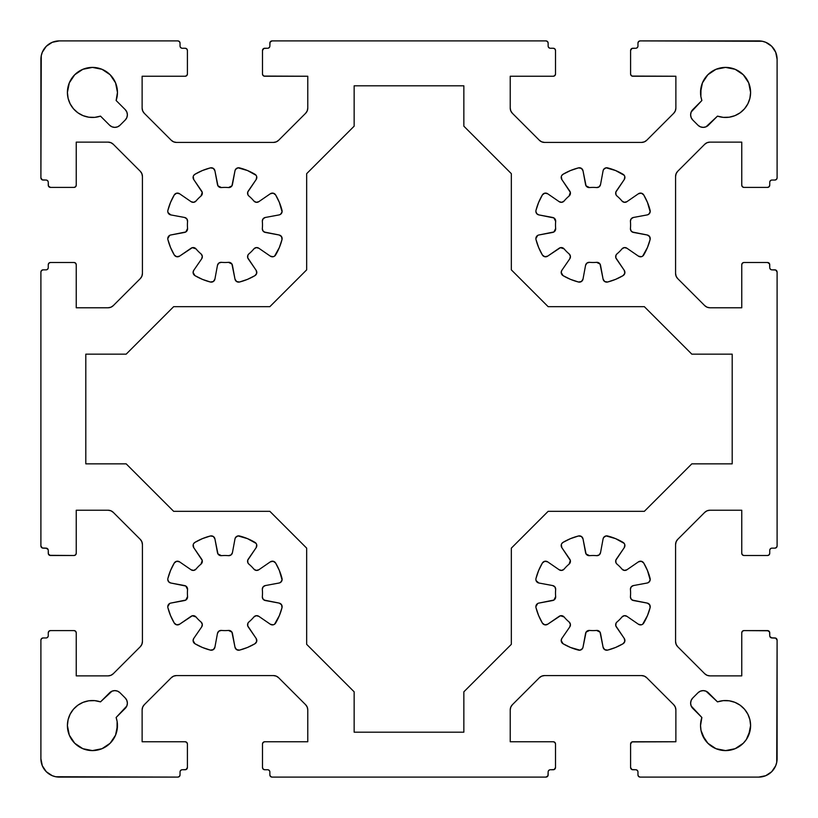 <?xml version="1.0" encoding="UTF-8"?>
<svg xmlns="http://www.w3.org/2000/svg" width="818" height="818" viewBox="0 0 818 818"><rect width="100%" height="100%" fill="white"/><g stroke="black" fill="none" stroke-linecap="round" stroke-linejoin="round"><path stroke-width="1.23" d="M616.312 626.895A3.681 3.681 0 0 1 616.997 621.966L616.015 623.234L615.831 625.893L624.257 638.449A3.681 3.681 0 0 1 623.101 643.705A58.896 58.896 0 0 1 607.621 650.116A3.681 3.681 0 0 1 603.091 647.222L600.044 632.161L596.567 630.433A3.681 3.681 0 0 1 600.535 633.429L603.091 647.222L604.727 649.645L607.621 650.116L615.586 647.467L623.101 643.705L624.819 641.332L624.257 638.449L616.312 626.895M633.429 600.535A3.681 3.681 0 0 1 630.433 596.567A3.681 3.681 0 0 0 630.412 596.915L631.261 599.267L633.429 600.535L647.222 603.091L632.232 600.085M630.433 589.533A3.681 3.681 0 0 1 633.429 585.565L631.261 586.833L630.412 589.185A3.681 3.681 0 0 0 630.433 589.533A37.546 37.546 0 0 1 630.433 596.567A37.546 37.546 0 0 0 630.433 589.533M616.997 564.134A3.681 3.681 0 0 1 616.312 559.205L624.257 547.651L615.831 560.207L616.015 562.866L616.997 564.134A37.546 37.546 0 0 1 621.966 569.103L624.298 570.402L626.895 569.788A3.681 3.681 0 0 1 621.966 569.103A37.546 37.546 0 0 0 616.997 564.134L616.015 562.866L615.831 560.207M561.199 545.565L561.322 544.624L561.843 547.651L569.788 559.205A3.681 3.681 0 0 1 569.103 564.134A37.546 37.546 0 0 0 564.134 569.103A3.681 3.681 0 0 1 559.205 569.788L561.802 570.402L564.134 569.103A37.546 37.546 0 0 1 569.103 564.134L570.34 560.453L561.843 547.651A3.681 3.681 0 0 1 562.999 542.395A58.896 58.896 0 0 1 578.479 535.984A3.681 3.681 0 0 1 583.009 538.878L586.056 553.939L589.533 555.667A3.681 3.681 0 0 1 585.565 552.671L583.009 538.878L581.373 536.455L578.479 535.984L570.514 538.633L562.999 542.395L570.514 538.633M536.72 581.741L536.087 580.647L538.878 583.009L552.671 585.565L538.878 583.009A3.681 3.681 0 0 1 535.984 578.479A58.896 58.896 0 0 1 542.395 562.999A3.681 3.681 0 0 1 547.651 561.843L559.205 569.788L547.651 561.843L544.768 561.281L542.395 562.999L538.633 570.514L535.984 578.479A3.681 3.681 0 0 0 535.872 579.389A3.681 3.681 0 0 1 535.984 578.479M538.633 615.586L535.984 607.621L538.633 615.586L542.395 623.101L544.768 624.819L547.651 624.257L559.205 616.312A3.681 3.681 0 0 1 564.134 616.997A37.546 37.546 0 0 0 569.103 621.966A3.681 3.681 0 0 1 569.788 626.895L570.402 624.298L569.103 621.966A37.546 37.546 0 0 1 564.134 616.997L560.453 615.76L547.651 624.257A3.681 3.681 0 0 1 542.395 623.101A58.896 58.896 0 0 1 535.984 607.621A3.681 3.681 0 0 1 538.878 603.091L553.939 600.044L555.667 596.567A37.546 37.546 0 0 1 555.667 589.533L554.941 586.966L552.671 585.565A3.681 3.681 0 0 1 555.667 589.533A37.546 37.546 0 0 0 555.504 593.05A37.546 37.546 0 0 1 555.667 589.533M561.199 640.535A3.681 3.681 0 0 1 561.843 638.449L569.788 626.895L561.843 638.449L561.199 640.535A3.681 3.681 0 0 0 562.999 643.705L561.199 640.535L561.68 642.355M193.099 177.465L193.222 176.524L193.743 179.551L201.688 191.105A3.681 3.681 0 0 1 201.003 196.034A37.546 37.546 0 0 0 196.034 201.003A3.681 3.681 0 0 1 191.105 201.688L193.702 202.302L196.034 201.003A37.546 37.546 0 0 1 201.003 196.034L202.24 192.353L193.743 179.551A3.681 3.681 0 0 1 194.899 174.295A58.896 58.896 0 0 1 210.379 167.884A3.681 3.681 0 0 1 214.909 170.778L217.956 185.839L221.433 187.567A3.681 3.681 0 0 1 217.465 184.571L214.909 170.778L213.273 168.355L210.379 167.884L202.414 170.533L194.899 174.295L202.414 170.533M168.62 213.641L167.987 212.547L170.778 214.909L184.571 217.465L170.778 214.909A3.681 3.681 0 0 1 167.884 210.379A58.896 58.896 0 0 1 174.295 194.899A3.681 3.681 0 0 1 179.551 193.743L191.105 201.688L179.551 193.743L176.668 193.181L174.295 194.899L170.533 202.414L167.884 210.379A3.681 3.681 0 0 0 167.772 211.289A3.681 3.681 0 0 1 167.884 210.379M170.533 247.486L167.884 239.521L170.533 247.486L174.295 255.001L176.668 256.719L179.551 256.157L191.105 248.212A3.681 3.681 0 0 1 196.034 248.897A37.546 37.546 0 0 0 201.003 253.866A3.681 3.681 0 0 1 201.688 258.795L202.302 256.198L201.003 253.866A37.546 37.546 0 0 1 196.034 248.897L192.353 247.66L179.551 256.157A3.681 3.681 0 0 1 174.295 255.001A58.896 58.896 0 0 1 167.884 239.521A3.681 3.681 0 0 1 170.778 234.991L185.839 231.944L187.567 228.467A37.546 37.546 0 0 1 187.567 221.433L186.841 218.866L184.571 217.465A3.681 3.681 0 0 1 187.567 221.433A37.546 37.546 0 0 0 187.404 224.95A37.546 37.546 0 0 1 187.567 221.433M193.099 272.435A3.681 3.681 0 0 1 193.743 270.349L201.688 258.795L193.743 270.349L193.099 272.435A3.681 3.681 0 0 0 194.899 275.605L193.099 272.435L193.58 274.255M248.212 258.795A3.681 3.681 0 0 1 248.897 253.866L247.915 255.134L247.731 257.793L256.157 270.349A3.681 3.681 0 0 1 255.001 275.605A58.896 58.896 0 0 1 239.521 282.016A3.681 3.681 0 0 1 234.991 279.122L231.944 264.061L228.467 262.333A3.681 3.681 0 0 1 232.435 265.329L234.991 279.122L236.627 281.545L239.521 282.016L247.486 279.367L255.001 275.605L256.719 273.232L256.157 270.349L248.212 258.795M265.329 232.435A3.681 3.681 0 0 1 262.333 228.467A3.681 3.681 0 0 0 262.312 228.815L263.161 231.167L265.329 232.435L279.122 234.991L264.132 231.985M262.333 221.433A3.681 3.681 0 0 1 265.329 217.465L263.161 218.733L262.312 221.085A3.681 3.681 0 0 0 262.333 221.433A37.546 37.546 0 0 1 262.333 228.467A37.546 37.546 0 0 0 262.333 221.433A37.546 37.546 0 0 1 262.333 228.467M248.897 196.034A3.681 3.681 0 0 1 248.212 191.105L256.157 179.551L247.731 192.107L247.915 194.766L248.897 196.034A37.546 37.546 0 0 1 253.866 201.003L256.198 202.302L258.795 201.688A3.681 3.681 0 0 1 253.866 201.003A37.546 37.546 0 0 0 248.897 196.034L247.915 194.766L247.731 192.107M126.831 700.361L127.383 703.183L126.831 700.361L125.226 697.979A7.362 7.362 0 0 1 125.226 708.388L116.125 717.488A25.031 25.031 0 0 1 92.434 750.597A25.031 25.031 0 0 1 67.403 725.566A25.031 25.031 0 0 1 100.512 701.875L109.612 692.774A7.362 7.362 0 0 1 120.021 692.774L125.226 697.979L120.021 692.774L117.639 691.169L114.817 690.617L117.639 691.169M700.361 691.169L703.183 690.617L700.361 691.169L697.979 692.774A7.362 7.362 0 0 1 708.388 692.774L717.488 701.875A25.031 25.031 0 0 1 750.597 725.566A25.031 25.031 0 0 1 725.566 750.597A25.031 25.031 0 0 1 701.875 717.488L692.774 708.388A7.362 7.362 0 0 1 692.774 697.979L697.979 692.774L692.774 697.979L691.169 700.361L690.617 703.183L691.169 700.361M691.169 117.639L690.617 114.817L691.169 117.639L692.774 120.021A7.362 7.362 0 0 1 692.774 109.612L701.875 100.512A25.031 25.031 0 0 1 725.566 67.403A25.031 25.031 0 0 1 750.597 92.434A25.031 25.031 0 0 1 717.488 116.125L708.388 125.226A7.362 7.362 0 0 1 697.979 125.226L692.774 120.021L697.979 125.226L700.361 126.831L703.183 127.383L700.361 126.831M117.465 92.434A25.031 25.031 0 0 1 116.125 100.512L125.226 109.612L116.125 100.512L117.465 92.434A25.031 25.031 0 0 0 92.434 67.403A25.031 25.031 0 0 0 67.403 92.434L69.305 82.853L74.735 74.735L82.853 69.305L92.434 67.403L102.015 69.305L110.133 74.735L115.563 82.853L117.465 92.434L115.563 82.853L110.133 74.735L102.015 69.305L92.434 67.403L82.853 69.305L74.735 74.735L69.305 82.853L67.403 92.434A25.031 25.031 0 0 0 100.512 116.125L109.612 125.226L100.512 116.125L94.714 117.363L88.784 117.199L83.058 115.645L77.863 112.792L73.487 108.794L70.174 103.876L68.109 98.324L67.403 92.434M561.199 177.465L561.322 176.524L561.843 179.551L569.788 191.105A3.681 3.681 0 0 1 569.103 196.034A37.546 37.546 0 0 0 564.134 201.003A3.681 3.681 0 0 1 559.205 201.688L561.802 202.302L564.134 201.003A37.546 37.546 0 0 1 569.103 196.034L570.34 192.353L561.843 179.551A3.681 3.681 0 0 1 562.999 174.295A58.896 58.896 0 0 1 578.479 167.884A3.681 3.681 0 0 1 583.009 170.778L586.056 185.839L589.533 187.567A3.681 3.681 0 0 1 585.565 184.571L583.009 170.778L581.373 168.355L578.479 167.884L570.514 170.533L562.999 174.295L570.514 170.533M535.872 211.289A3.681 3.681 0 0 1 535.984 210.379A58.896 58.896 0 0 1 542.395 194.899A3.681 3.681 0 0 1 547.651 193.743L559.205 201.688L547.651 193.743L544.768 193.181L542.395 194.899L538.633 202.414L535.984 210.379A3.681 3.681 0 0 0 538.878 214.909L552.671 217.465A3.681 3.681 0 0 1 555.667 221.433L553.939 217.956L538.878 214.909L536.72 213.641L535.872 211.289L536.72 213.641M538.633 247.486L535.984 239.521L538.633 247.486L542.395 255.001L544.768 256.719L547.651 256.157L559.205 248.212A3.681 3.681 0 0 1 564.134 248.897A37.546 37.546 0 0 0 569.103 253.866A3.681 3.681 0 0 1 569.788 258.795L570.402 256.198L569.103 253.866A37.546 37.546 0 0 1 564.134 248.897L560.453 247.66L547.651 256.157A3.681 3.681 0 0 1 542.395 255.001A58.896 58.896 0 0 1 535.984 239.521A3.681 3.681 0 0 1 538.878 234.991L553.939 231.944L555.667 228.467A37.546 37.546 0 0 1 555.667 221.433A37.546 37.546 0 0 0 555.504 224.95A37.546 37.546 0 0 1 555.667 221.433M561.199 272.435A3.681 3.681 0 0 1 561.843 270.349L569.788 258.795L561.843 270.349L561.199 272.435A3.681 3.681 0 0 0 562.999 275.605L561.199 272.435L561.68 274.255M616.312 258.795A3.681 3.681 0 0 1 616.997 253.866L616.015 255.134L615.831 257.793L624.257 270.349A3.681 3.681 0 0 1 623.101 275.605A58.896 58.896 0 0 1 607.621 282.016A3.681 3.681 0 0 1 603.091 279.122L600.044 264.061L596.567 262.333A3.681 3.681 0 0 1 600.535 265.329L603.091 279.122L604.727 281.545L607.621 282.016L615.586 279.367L623.101 275.605L624.819 273.232L624.257 270.349L616.312 258.795M633.429 232.435A3.681 3.681 0 0 1 630.433 228.467A3.681 3.681 0 0 0 630.412 228.815L631.261 231.167L633.429 232.435L647.222 234.991L632.232 231.985M630.433 221.433A3.681 3.681 0 0 1 633.429 217.465L631.261 218.733L630.412 221.085A3.681 3.681 0 0 0 630.433 221.433A37.546 37.546 0 0 1 630.433 228.467A37.546 37.546 0 0 0 630.433 221.433A37.546 37.546 0 0 1 630.433 228.467M616.997 196.034A3.681 3.681 0 0 1 616.312 191.105L624.257 179.551L615.831 192.107L616.015 194.766L616.997 196.034A37.546 37.546 0 0 1 621.966 201.003L624.298 202.302L626.895 201.688A3.681 3.681 0 0 1 621.966 201.003A37.546 37.546 0 0 0 616.997 196.034L616.015 194.766L615.831 192.107M248.212 626.895A3.681 3.681 0 0 1 248.897 621.966L247.915 623.234L247.731 625.893L256.157 638.449A3.681 3.681 0 0 1 255.001 643.705A58.896 58.896 0 0 1 239.521 650.116A3.681 3.681 0 0 1 234.991 647.222L231.944 632.161L228.467 630.433A3.681 3.681 0 0 1 232.435 633.429L234.991 647.222L236.627 649.645L239.521 650.116L247.486 647.467L255.001 643.705L256.719 641.332L256.157 638.449L248.212 626.895M265.329 600.535A3.681 3.681 0 0 1 262.333 596.567A3.681 3.681 0 0 0 262.312 596.915L263.161 599.267L265.329 600.535L279.122 603.091L264.132 600.085M262.333 589.533A3.681 3.681 0 0 1 265.329 585.565L263.161 586.833L262.312 589.185A3.681 3.681 0 0 0 262.333 589.533A37.546 37.546 0 0 1 262.333 596.567A37.546 37.546 0 0 0 262.333 589.533M248.897 564.134A3.681 3.681 0 0 1 248.212 559.205L256.157 547.651L247.731 560.207L247.915 562.866L248.897 564.134A37.546 37.546 0 0 1 253.866 569.103L256.198 570.402L258.795 569.788A3.681 3.681 0 0 1 253.866 569.103A37.546 37.546 0 0 0 248.897 564.134L247.915 562.866L247.731 560.207M193.099 545.565L193.222 544.624L193.743 547.651L201.688 559.205A3.681 3.681 0 0 1 201.003 564.134A37.546 37.546 0 0 0 196.034 569.103A3.681 3.681 0 0 1 191.105 569.788L193.702 570.402L196.034 569.103A37.546 37.546 0 0 1 201.003 564.134L202.24 560.453L193.743 547.651A3.681 3.681 0 0 1 194.899 542.395A58.896 58.896 0 0 1 210.379 535.984A3.681 3.681 0 0 1 214.909 538.878L217.956 553.939L221.433 555.667A3.681 3.681 0 0 1 217.465 552.671L214.909 538.878L213.273 536.455L210.379 535.984L202.414 538.633L194.899 542.395L202.414 538.633M167.772 579.389A3.681 3.681 0 0 1 167.884 578.479A58.896 58.896 0 0 1 174.295 562.999A3.681 3.681 0 0 1 179.551 561.843L191.105 569.788L179.551 561.843L176.668 561.281L174.295 562.999L170.533 570.514L167.884 578.479A3.681 3.681 0 0 0 170.778 583.009L184.571 585.565A3.681 3.681 0 0 1 187.567 589.533L185.839 586.056L170.778 583.009L168.62 581.741L167.772 579.389L168.62 581.741M170.533 615.586L167.884 607.621L170.533 615.586L174.295 623.101L176.668 624.819L179.551 624.257L191.105 616.312A3.681 3.681 0 0 1 196.034 616.997A37.546 37.546 0 0 0 201.003 621.966A3.681 3.681 0 0 1 201.688 626.895L202.302 624.298L201.003 621.966A37.546 37.546 0 0 1 196.034 616.997L192.353 615.76L179.551 624.257A3.681 3.681 0 0 1 174.295 623.101A58.896 58.896 0 0 1 167.884 607.621A3.681 3.681 0 0 1 170.778 603.091L185.839 600.044L187.567 596.567A37.546 37.546 0 0 1 187.567 589.533A37.546 37.546 0 0 0 187.404 593.05A37.546 37.546 0 0 1 187.567 589.533M193.099 640.535A3.681 3.681 0 0 1 193.743 638.449L201.688 626.895L193.743 638.449L193.099 640.535A3.681 3.681 0 0 0 194.899 643.705L193.099 640.535L193.58 642.355M228.467 630.433A37.546 37.546 0 0 1 221.433 630.433L218.866 631.159L217.465 633.429A3.681 3.681 0 0 1 221.433 630.433A37.546 37.546 0 0 0 228.467 630.433M202.414 647.467L210.379 650.116L213.273 649.645L214.909 647.222L217.465 633.429L214.909 647.222A3.681 3.681 0 0 1 210.379 650.116A58.896 58.896 0 0 1 194.899 643.705L202.414 647.467L194.899 643.705M187.567 596.567A37.546 37.546 0 0 1 187.404 593.05A37.546 37.546 0 0 0 187.567 596.567A3.681 3.681 0 0 1 184.571 600.535L170.778 603.091M221.433 555.667A37.546 37.546 0 0 1 228.467 555.667L231.034 554.941L232.435 552.671A3.681 3.681 0 0 1 228.467 555.667A37.546 37.546 0 0 0 221.433 555.667A37.546 37.546 0 0 1 228.467 555.667M234.991 538.878L232.435 552.671L234.991 538.878A3.681 3.681 0 0 1 239.521 535.984A58.896 58.896 0 0 1 255.001 542.395A3.681 3.681 0 0 1 256.157 547.651L256.719 544.768L256.106 543.408L247.486 538.633L238.028 535.913L235.553 537.498L234.991 538.878M265.329 585.565L279.122 583.009L280.502 582.447L282.087 579.972L279.367 570.514L275.605 562.999L273.232 561.281L270.349 561.843L258.795 569.788L270.349 561.843A3.681 3.681 0 0 1 275.605 562.999A58.896 58.896 0 0 1 282.016 578.479A3.681 3.681 0 0 1 279.122 583.009L265.329 585.565L263.161 586.833M279.122 603.091A3.681 3.681 0 0 1 282.016 607.621A58.896 58.896 0 0 1 275.605 623.101A3.681 3.681 0 0 1 270.349 624.257L258.795 616.312L270.349 624.257L273.232 624.819L274.592 624.206L279.367 615.586L282.016 607.621L281.545 604.727L279.122 603.091M248.897 621.966A37.546 37.546 0 0 0 253.866 616.997A3.681 3.681 0 0 1 258.795 616.312L256.198 615.698L253.866 616.997A37.546 37.546 0 0 1 248.897 621.966L247.915 623.234M589.533 187.567A37.546 37.546 0 0 1 596.567 187.567L599.134 186.841L600.535 184.571A3.681 3.681 0 0 1 596.567 187.567A37.546 37.546 0 0 0 589.533 187.567M603.091 170.778L600.535 184.571L603.091 170.778A3.681 3.681 0 0 1 607.621 167.884A58.896 58.896 0 0 1 623.101 174.295A3.681 3.681 0 0 1 624.257 179.551L624.819 176.668L624.206 175.308L615.586 170.533L606.128 167.813L603.653 169.398L603.091 170.778M633.429 217.465L647.222 214.909L648.602 214.347L650.187 211.872L647.467 202.414L643.705 194.899L641.332 193.181L638.449 193.743L626.895 201.688L638.449 193.743A3.681 3.681 0 0 1 643.705 194.899A58.896 58.896 0 0 1 650.116 210.379A3.681 3.681 0 0 1 647.222 214.909L633.429 217.465L631.261 218.733M647.222 234.991A3.681 3.681 0 0 1 650.116 239.521A58.896 58.896 0 0 1 643.705 255.001A3.681 3.681 0 0 1 638.449 256.157L626.895 248.212L638.449 256.157L641.332 256.719L642.692 256.106L647.467 247.486L650.116 239.521L649.645 236.627L647.222 234.991M616.997 253.866A37.546 37.546 0 0 0 621.966 248.897A3.681 3.681 0 0 1 626.895 248.212L624.298 247.598L621.966 248.897A37.546 37.546 0 0 1 616.997 253.866L616.015 255.134M596.567 262.333A37.546 37.546 0 0 1 589.533 262.333L586.966 263.059L585.565 265.329A3.681 3.681 0 0 1 589.533 262.333A37.546 37.546 0 0 0 596.567 262.333A37.546 37.546 0 0 1 589.533 262.333M570.514 279.367L578.479 282.016L581.373 281.545L583.009 279.122L585.565 265.329L583.009 279.122A3.681 3.681 0 0 1 578.479 282.016A58.896 58.896 0 0 1 562.999 275.605L570.514 279.367L562.999 275.605M555.504 224.95A37.546 37.546 0 0 0 555.667 228.467A3.681 3.681 0 0 1 552.671 232.435L538.878 234.991M306.668 644.339L306.668 548.142L269.858 511.332L173.661 511.332L269.858 511.332L306.668 548.142L306.668 644.339L354.153 691.823L306.668 644.339M126.177 463.847L173.661 511.332L126.177 463.847L85.808 463.847L126.177 463.847M85.808 463.847L85.808 354.153L126.177 354.153L173.661 306.668L269.858 306.668L306.668 269.858L306.668 173.661L306.668 269.858L269.858 306.668L173.661 306.668L126.177 354.153L85.808 354.153L85.808 463.847M354.153 126.177L306.668 173.661L354.153 126.177L354.153 85.808L354.153 126.177M463.847 85.808L354.153 85.808L463.847 85.808L463.847 126.177L511.332 173.661L511.332 269.858L548.142 306.668L644.339 306.668L548.142 306.668L511.332 269.858L511.332 173.661L463.847 126.177L463.847 85.808M691.823 354.153L644.339 306.668L691.823 354.153L732.192 354.153L691.823 354.153M732.192 463.847L732.192 354.153L732.192 463.847L691.823 463.847L644.339 511.332L548.142 511.332L511.332 548.142L511.332 644.339L511.332 548.142L548.142 511.332L644.339 511.332L691.823 463.847L732.192 463.847M463.847 691.823L511.332 644.339L463.847 691.823L463.847 732.192L463.847 691.823M463.847 732.192L354.153 732.192L354.153 691.823L354.153 732.192L463.847 732.192M125.226 109.612L126.831 112.005L125.226 109.612A7.362 7.362 0 0 1 125.226 120.021L120.021 125.226A7.362 7.362 0 0 1 109.612 125.226L112.005 126.831L109.612 125.226M701.875 100.512L700.873 96.524L701.875 100.512L691.169 112.005L692.774 109.612M723.286 700.637L729.216 700.801L723.286 700.637L717.488 701.875L705.995 691.169L708.388 692.774M116.125 717.488L117.127 721.476L116.125 717.488L126.831 705.995L125.226 708.388M232.435 184.571A3.681 3.681 0 0 1 228.467 187.567L231.944 185.839L234.991 170.778L232.435 184.571M234.991 170.778A3.681 3.681 0 0 1 239.521 167.884A58.896 58.896 0 0 1 255.001 174.295A3.681 3.681 0 0 1 256.157 179.551L256.719 176.668L256.106 175.308L247.486 170.533L238.028 167.813L235.553 169.398L234.991 170.778M265.329 217.465L279.122 214.909L280.502 214.347L282.087 211.872L279.367 202.414L275.605 194.899L273.232 193.181L270.349 193.743L258.795 201.688L270.349 193.743A3.681 3.681 0 0 1 275.605 194.899A58.896 58.896 0 0 1 282.016 210.379A3.681 3.681 0 0 1 279.122 214.909L265.329 217.465L263.161 218.733M279.122 234.991A3.681 3.681 0 0 1 282.016 239.521A58.896 58.896 0 0 1 275.605 255.001A3.681 3.681 0 0 1 270.349 256.157L258.795 248.212L270.349 256.157L273.232 256.719L274.592 256.106L279.367 247.486L282.016 239.521L281.545 236.627L279.122 234.991M248.897 253.866A37.546 37.546 0 0 0 253.866 248.897A3.681 3.681 0 0 1 258.795 248.212L256.198 247.598L253.866 248.897A37.546 37.546 0 0 1 248.897 253.866L247.915 255.134M228.467 262.333A37.546 37.546 0 0 1 221.433 262.333L218.866 263.059L217.465 265.329A3.681 3.681 0 0 1 221.433 262.333A37.546 37.546 0 0 0 228.467 262.333A37.546 37.546 0 0 1 221.433 262.333M202.414 279.367L210.379 282.016L213.273 281.545L214.909 279.122L217.465 265.329L214.909 279.122A3.681 3.681 0 0 1 210.379 282.016A58.896 58.896 0 0 1 194.899 275.605L202.414 279.367L194.899 275.605M187.404 224.95A37.546 37.546 0 0 0 187.567 228.467A3.681 3.681 0 0 1 184.571 232.435L170.778 234.991M585.565 633.429A3.681 3.681 0 0 1 589.533 630.433L586.056 632.161L583.009 647.222L585.565 633.429M570.514 647.467L579.972 650.187L582.447 648.602L583.009 647.222A3.681 3.681 0 0 1 578.479 650.116A58.896 58.896 0 0 1 562.999 643.705L570.514 647.467L562.999 643.705M555.667 596.567A37.546 37.546 0 0 1 555.504 593.05A37.546 37.546 0 0 0 555.667 596.567A3.681 3.681 0 0 1 552.671 600.535L538.878 603.091M589.533 555.667A37.546 37.546 0 0 1 596.567 555.667L599.134 554.941L600.535 552.671A3.681 3.681 0 0 1 596.567 555.667A37.546 37.546 0 0 0 589.533 555.667M603.091 538.878L600.535 552.671L603.091 538.878A3.681 3.681 0 0 1 607.621 535.984A58.896 58.896 0 0 1 623.101 542.395A3.681 3.681 0 0 1 624.257 547.651L624.819 544.768L624.206 543.408L615.586 538.633L606.128 535.913L603.653 537.498L603.091 538.878M633.429 585.565L647.222 583.009L648.602 582.447L650.187 579.972L647.467 570.514L643.705 562.999L641.332 561.281L638.449 561.843L626.895 569.788L638.449 561.843A3.681 3.681 0 0 1 643.705 562.999A58.896 58.896 0 0 1 650.116 578.479A3.681 3.681 0 0 1 647.222 583.009L633.429 585.565L631.261 586.833M647.222 603.091A3.681 3.681 0 0 1 650.116 607.621A58.896 58.896 0 0 1 643.705 623.101A3.681 3.681 0 0 1 638.449 624.257L626.895 616.312L638.449 624.257L641.332 624.819L642.692 624.206L647.467 615.586L650.116 607.621L649.645 604.727L647.222 603.091M616.997 621.966A37.546 37.546 0 0 0 621.966 616.997A3.681 3.681 0 0 1 626.895 616.312L624.298 615.698L621.966 616.997A37.546 37.546 0 0 1 616.997 621.966L616.015 623.234M630.596 743.971A2.209 2.209 0 0 1 632.805 741.762L675.872 741.762L675.872 709.912L675.872 741.762L631.956 741.926L630.596 743.971L630.596 767.529L630.596 743.971M632.805 769.738A2.209 2.209 0 0 1 630.596 767.529L631.956 769.574L635.75 769.738L632.805 769.738M635.75 769.738L636.598 769.902L635.75 769.738A2.209 2.209 0 0 1 637.958 771.947L637.958 774.891L637.958 771.947M640.167 777.1A2.209 2.209 0 0 1 637.958 774.891L638.602 776.456L640.167 777.1L758.695 777.1L640.167 777.1M777.1 758.695A18.405 18.405 0 0 1 758.695 777.1L765.74 775.699L771.711 771.711L775.699 765.74L776.742 762.284L777.1 640.167L777.1 758.695M775.74 638.122L774.891 637.958A2.209 2.209 0 0 1 777.1 640.167L775.74 638.122L771.947 637.958A2.209 2.209 0 0 1 769.738 635.75L769.574 631.956L767.529 630.596A2.209 2.209 0 0 1 769.738 632.805L769.738 635.75M767.529 630.596L743.971 630.596L742.407 631.24L741.762 632.805A2.209 2.209 0 0 1 743.971 630.596L768.378 630.76M707.1 675.31L704.707 673.715L707.1 675.31L709.912 675.872L741.762 675.872L741.762 632.805L741.762 675.872L709.912 675.872A7.362 7.362 0 0 1 704.707 673.715L677.733 646.741A7.362 7.362 0 0 1 675.576 641.537L675.576 544.563A7.362 7.362 0 0 1 677.733 539.359L704.707 512.385L677.733 539.359L676.138 541.751L677.733 539.359M707.1 510.79L704.707 512.385A7.362 7.362 0 0 1 709.912 510.227L741.762 510.227L709.912 510.227L707.1 510.79L709.912 510.227M741.762 553.295L741.762 510.227L741.762 553.295L742.407 554.86L743.971 555.504A2.209 2.209 0 0 1 741.762 553.295M767.529 555.504L743.971 555.504L767.529 555.504L769.094 554.86L769.738 553.295A2.209 2.209 0 0 1 767.529 555.504M769.738 550.35L769.738 553.295L769.738 550.35A2.209 2.209 0 0 1 771.947 548.142L774.891 548.142L771.947 548.142M777.1 545.933A2.209 2.209 0 0 1 774.891 548.142L776.456 547.498L777.1 545.933L777.1 272.067L777.1 545.933M771.947 269.858L774.891 269.858A2.209 2.209 0 0 1 777.1 272.067L775.74 270.022L771.947 269.858A2.209 2.209 0 0 1 769.738 267.65L769.574 263.856L767.529 262.496A2.209 2.209 0 0 1 769.738 264.705L769.738 267.65M767.529 262.496L743.971 262.496L742.407 263.14L741.762 264.705A2.209 2.209 0 0 1 743.971 262.496L767.529 262.496M707.1 307.21L704.707 305.615L707.1 307.21L709.912 307.772L741.762 307.772L741.762 264.705L741.762 307.772L709.912 307.772A7.362 7.362 0 0 1 704.707 305.615L677.733 278.641A7.362 7.362 0 0 1 675.576 273.437L675.576 176.463L675.576 273.437L676.138 276.249L675.576 273.437M676.138 173.651L675.576 176.463A7.362 7.362 0 0 1 677.733 171.259L704.707 144.285L677.733 171.259L676.138 173.651L677.733 171.259M704.707 144.285A7.362 7.362 0 0 1 709.912 142.127L741.762 142.127L709.912 142.127L707.1 142.69L704.707 144.285M741.762 185.195L741.762 142.127L741.762 185.195L742.407 186.76L743.971 187.404A2.209 2.209 0 0 1 741.762 185.195M767.529 187.404L743.971 187.404L767.529 187.404L769.094 186.76L769.738 185.195A2.209 2.209 0 0 1 767.529 187.404M769.738 182.25L769.738 185.195L769.738 182.25A2.209 2.209 0 0 1 771.947 180.042L774.891 180.042L771.947 180.042M777.1 177.833A2.209 2.209 0 0 1 774.891 180.042L776.456 179.398L777.1 177.833L777.1 59.305L777.1 177.833M758.695 40.9A18.405 18.405 0 0 1 777.1 59.305L775.699 52.26L771.711 46.289L765.74 42.301L762.284 41.258L640.167 40.9L638.602 41.544L637.958 43.109A2.209 2.209 0 0 1 640.167 40.9L758.695 40.9M637.958 46.053L637.958 43.109L637.958 46.053A2.209 2.209 0 0 1 635.75 48.262L631.956 48.426L630.596 50.471A2.209 2.209 0 0 1 632.805 48.262L635.75 48.262M630.596 50.471L630.596 74.029L631.24 75.593L632.805 76.238A2.209 2.209 0 0 1 630.596 74.029L630.596 50.471M631.956 76.074L675.872 76.238L675.872 108.088A7.362 7.362 0 0 1 673.715 113.293L646.741 140.267A7.362 7.362 0 0 1 641.537 142.424L544.563 142.424L641.537 142.424L644.349 141.862L641.537 142.424M541.751 141.862L544.563 142.424A7.362 7.362 0 0 1 539.359 140.267L512.385 113.293L539.359 140.267L541.751 141.862L539.359 140.267M510.79 110.9L512.385 113.293A7.362 7.362 0 0 1 510.227 108.088L510.227 76.238L510.227 108.088L510.79 110.9L510.227 108.088M553.295 76.238L510.227 76.238L553.295 76.238L554.86 75.593L555.504 74.029A2.209 2.209 0 0 1 553.295 76.238M555.504 50.471L555.504 74.029L555.504 50.471L554.86 48.906L553.295 48.262A2.209 2.209 0 0 1 555.504 50.471M550.35 48.262L553.295 48.262L550.35 48.262A2.209 2.209 0 0 1 548.142 46.053L548.142 43.109L548.142 46.053M545.933 40.9A2.209 2.209 0 0 1 548.142 43.109L547.498 41.544L545.933 40.9L272.067 40.9L545.933 40.9M269.858 46.053L269.858 43.109A2.209 2.209 0 0 1 272.067 40.9L270.022 42.26L269.858 46.053A2.209 2.209 0 0 1 267.65 48.262L263.856 48.426L262.496 50.471A2.209 2.209 0 0 1 264.705 48.262L267.65 48.262M262.496 50.471L262.496 74.029L263.14 75.593L264.705 76.238A2.209 2.209 0 0 1 262.496 74.029L262.496 50.471M263.856 76.074L307.772 76.238L307.772 108.088A7.362 7.362 0 0 1 305.615 113.293L278.641 140.267A7.362 7.362 0 0 1 273.437 142.424L176.463 142.424A7.362 7.362 0 0 1 171.259 140.267L144.285 113.293L171.259 140.267L173.651 141.862L171.259 140.267M142.69 110.9L144.285 113.293A7.362 7.362 0 0 1 142.127 108.088L142.127 76.238L142.127 108.088L142.69 110.9L142.127 108.088M185.195 76.238L142.127 76.238L185.195 76.238L186.76 75.593L187.404 74.029A2.209 2.209 0 0 1 185.195 76.238M187.404 50.471L187.404 74.029L187.404 50.471L186.76 48.906L185.195 48.262A2.209 2.209 0 0 1 187.404 50.471M182.25 48.262L185.195 48.262L182.25 48.262A2.209 2.209 0 0 1 180.042 46.053L180.042 43.109L180.042 46.053M177.833 40.9A2.209 2.209 0 0 1 180.042 43.109L179.398 41.544L177.833 40.9L59.305 40.9L177.833 40.9M40.9 59.305A18.405 18.405 0 0 1 59.305 40.9L52.26 42.301L46.289 46.289L42.301 52.26L41.258 55.716L40.9 177.833L40.9 59.305M46.053 180.042L43.109 180.042A2.209 2.209 0 0 1 40.9 177.833L42.26 179.878L46.053 180.042A2.209 2.209 0 0 1 48.262 182.25L48.426 186.044L50.471 187.404A2.209 2.209 0 0 1 48.262 185.195L48.262 182.25M50.471 187.404L74.029 187.404L75.593 186.76L76.238 185.195A2.209 2.209 0 0 1 74.029 187.404L50.471 187.404M110.9 142.69L113.293 144.285L110.9 142.69L108.088 142.127L76.238 142.127L76.238 185.195L76.238 142.127L108.088 142.127A7.362 7.362 0 0 1 113.293 144.285L140.267 171.259A7.362 7.362 0 0 1 142.424 176.463L142.424 273.437A7.362 7.362 0 0 1 140.267 278.641L113.293 305.615L140.267 278.641L141.862 276.249L140.267 278.641M113.293 305.615A7.362 7.362 0 0 1 108.088 307.772L76.238 307.772L108.088 307.772L110.9 307.21L113.293 305.615M76.238 264.705L76.238 307.772L76.238 264.705L75.593 263.14L74.029 262.496A2.209 2.209 0 0 1 76.238 264.705M50.471 262.496L74.029 262.496L50.471 262.496L48.906 263.14L48.262 264.705A2.209 2.209 0 0 1 50.471 262.496M48.262 267.65L48.262 264.705L48.262 267.65A2.209 2.209 0 0 1 46.053 269.858L43.109 269.858L46.053 269.858M40.9 272.067A2.209 2.209 0 0 1 43.109 269.858L41.544 270.502L40.9 272.067L40.9 545.933L40.9 272.067M42.26 547.978L43.109 548.142A2.209 2.209 0 0 1 40.9 545.933L42.26 547.978L46.053 548.142A2.209 2.209 0 0 1 48.262 550.35L48.426 554.144L50.471 555.504A2.209 2.209 0 0 1 48.262 553.295L48.262 550.35M50.471 555.504L74.029 555.504L75.593 554.86L76.238 553.295A2.209 2.209 0 0 1 74.029 555.504L49.622 555.34M110.9 510.79L113.293 512.385L110.9 510.79L108.088 510.227L76.238 510.227L76.238 553.295L76.238 510.227L108.088 510.227A7.362 7.362 0 0 1 113.293 512.385L140.267 539.359A7.362 7.362 0 0 1 142.424 544.563L142.424 641.537L142.424 544.563L141.862 541.751L142.424 544.563M141.862 644.349L142.424 641.537A7.362 7.362 0 0 1 140.267 646.741L113.293 673.715L140.267 646.741L141.862 644.349L140.267 646.741M110.9 675.31L113.293 673.715A7.362 7.362 0 0 1 108.088 675.872L76.238 675.872L108.088 675.872L110.9 675.31L108.088 675.872M76.238 632.805L76.238 675.872L76.238 632.805L75.593 631.24L74.029 630.596A2.209 2.209 0 0 1 76.238 632.805M50.471 630.596L74.029 630.596L50.471 630.596L48.906 631.24L48.262 632.805A2.209 2.209 0 0 1 50.471 630.596M48.262 635.75L48.262 632.805L48.262 635.75A2.209 2.209 0 0 1 46.053 637.958L43.109 637.958L46.053 637.958M40.9 640.167A2.209 2.209 0 0 1 43.109 637.958L41.544 638.602L40.9 640.167L40.9 758.695L40.9 640.167M59.305 777.1A18.405 18.405 0 0 1 40.9 758.695L42.301 765.74L46.289 771.711L52.26 775.699L55.716 776.742L177.833 777.1L179.398 776.456L180.042 774.891A2.209 2.209 0 0 1 177.833 777.1L59.305 777.1M180.042 771.947L180.042 774.891L180.042 771.947A2.209 2.209 0 0 1 182.25 769.738L186.044 769.574L187.404 767.529A2.209 2.209 0 0 1 185.195 769.738L182.25 769.738M187.404 767.529L187.404 743.971L186.76 742.407L185.195 741.762A2.209 2.209 0 0 1 187.404 743.971L187.404 767.529M142.69 707.1L144.285 704.707L142.69 707.1L142.127 709.912L142.127 741.762L185.195 741.762L142.127 741.762L142.127 709.912A7.362 7.362 0 0 1 144.285 704.707L171.259 677.733A7.362 7.362 0 0 1 176.463 675.576L273.437 675.576L176.463 675.576L173.651 676.138L176.463 675.576M276.249 676.138L273.437 675.576A7.362 7.362 0 0 1 278.641 677.733L305.615 704.707L278.641 677.733L276.249 676.138L278.641 677.733M307.21 707.1L305.615 704.707A7.362 7.362 0 0 1 307.772 709.912L307.772 741.762L307.772 709.912L307.21 707.1L307.772 709.912M264.705 741.762L307.772 741.762L264.705 741.762L263.14 742.407L262.496 743.971A2.209 2.209 0 0 1 264.705 741.762M262.496 767.529L262.496 743.971L262.496 767.529L263.14 769.094L264.705 769.738A2.209 2.209 0 0 1 262.496 767.529M267.65 769.738L264.705 769.738L267.65 769.738A2.209 2.209 0 0 1 269.858 771.947L269.858 774.891L269.858 771.947M272.067 777.1A2.209 2.209 0 0 1 269.858 774.891L270.502 776.456L272.067 777.1L545.933 777.1L272.067 777.1M548.142 771.947L548.142 774.891A2.209 2.209 0 0 1 545.933 777.1L547.978 775.74L548.142 771.947A2.209 2.209 0 0 1 550.35 769.738L554.144 769.574L555.504 767.529A2.209 2.209 0 0 1 553.295 769.738L550.35 769.738M555.504 767.529L555.504 743.971L554.86 742.407L553.295 741.762A2.209 2.209 0 0 1 555.504 743.971L555.504 767.529M510.79 707.1L512.385 704.707L510.79 707.1L510.227 709.912L510.227 741.762L553.295 741.762L510.227 741.762L510.227 709.912A7.362 7.362 0 0 1 512.385 704.707L539.359 677.733A7.362 7.362 0 0 1 544.563 675.576L641.537 675.576A7.362 7.362 0 0 1 646.741 677.733L673.715 704.707L646.741 677.733L644.349 676.138L646.741 677.733M675.31 707.1L673.715 704.707A7.362 7.362 0 0 1 675.872 709.912L675.31 707.1L675.872 709.912M117.639 126.831L114.817 127.383L117.639 126.831L120.021 125.226L125.226 120.021L126.831 117.639L127.383 114.817L126.831 117.639M708.388 125.226L705.995 126.831L717.488 116.125L723.286 117.363L729.216 117.199L723.286 117.363M692.774 708.388L691.169 705.995L701.875 717.488L700.535 725.566L701.016 730.454L700.535 725.566M109.612 692.774L112.005 691.169L100.512 701.875L94.714 700.637L88.784 700.801L94.714 700.637M221.433 187.567A37.546 37.546 0 0 1 228.467 187.567A37.546 37.546 0 0 0 221.433 187.567M596.567 630.433A37.546 37.546 0 0 1 589.533 630.433A37.546 37.546 0 0 0 596.567 630.433M636.598 769.902L637.795 771.098L636.598 769.902M774.891 637.958L771.098 637.795L769.902 636.598L771.947 637.958M704.707 673.715L677.733 646.741L676.138 644.349L675.576 641.537L675.576 544.563L676.138 541.751M769.902 549.502L771.098 548.305L769.902 549.502M771.098 269.695L769.902 268.498L771.098 269.695M704.707 305.615L677.733 278.641L676.138 276.249M769.902 181.402L771.098 180.205L769.902 181.402M637.795 46.902L636.598 48.098L637.795 46.902M632.805 76.238L675.872 76.238L675.872 108.088L675.31 110.9L673.715 113.293L646.741 140.267L644.349 141.862M549.502 48.098L548.305 46.902L549.502 48.098M269.695 46.902L268.498 48.098L269.695 46.902M264.705 76.238L307.772 76.238L307.772 108.088L307.21 110.9L305.615 113.293L278.641 140.267L276.249 141.862L273.437 142.424L176.463 142.424L173.651 141.862M181.402 48.098L180.205 46.902L181.402 48.098M46.902 180.205L48.098 181.402L46.902 180.205M113.293 144.285L140.267 171.259L141.862 173.651L142.424 176.463L142.424 273.437L141.862 276.249M48.098 268.498L46.902 269.695L48.098 268.498M43.109 548.142L46.902 548.305L48.098 549.502L46.053 548.142M113.293 512.385L140.267 539.359L141.862 541.751M48.098 636.598L46.902 637.795L48.098 636.598M180.205 771.098L181.402 769.902L180.205 771.098M144.285 704.707L171.259 677.733L173.651 676.138M268.498 769.902L269.695 771.098L268.498 769.902M548.305 771.098L549.502 769.902L548.305 771.098M512.385 704.707L539.359 677.733L541.751 676.138L544.563 675.576L641.537 675.576L644.349 676.138M535.984 607.621A3.681 3.681 0 0 1 535.872 606.711L537.692 603.531L536.72 604.359M536.087 580.647L535.872 579.389L536.087 580.647M561.68 543.745L562.999 542.395M167.884 239.521A3.681 3.681 0 0 1 167.772 238.611L169.592 235.431L168.62 236.259M167.987 212.547L167.772 211.289L167.987 212.547M193.58 175.645L194.899 174.295M112.005 691.169L114.817 690.617L112.005 691.169M127.383 703.183L126.831 705.995L127.383 703.183M117.127 721.476L116.984 730.454L115.563 735.147L110.133 743.265L106.34 746.374L102.015 748.695L92.434 750.597L82.853 748.695L78.528 746.374L74.735 743.265L69.305 735.147L67.403 725.566L68.109 719.676L70.174 714.124L73.487 709.206L77.863 705.208L83.058 702.355L88.784 700.801M703.183 690.617L705.995 691.169L703.183 690.617M734.942 702.355L729.216 700.801L734.942 702.355L740.137 705.208L744.513 709.206L747.826 714.124L749.891 719.676L750.597 725.566L750.116 730.454L746.374 739.472L743.265 743.265L735.147 748.695L725.566 750.597L715.985 748.695L707.867 743.265L704.758 739.472L701.016 730.454L702.437 735.147L707.867 743.265L715.985 748.695L725.566 750.597L735.147 748.695L743.265 743.265L746.374 739.472L748.695 735.147L750.597 725.566M691.169 705.995L690.617 703.183L691.169 705.995M705.995 126.831L703.183 127.383L705.995 126.831M690.617 114.817L691.169 112.005L690.617 114.817M700.873 96.524L701.016 87.546L702.437 82.853L707.867 74.735L711.66 71.626L715.985 69.305L725.566 67.403L735.147 69.305L739.472 71.626L743.265 74.735L748.695 82.853L750.597 92.434L749.891 98.324L747.826 103.876L744.513 108.794L740.137 112.792L734.942 115.645L729.216 117.199M114.817 127.383L112.005 126.831L114.817 127.383M126.831 112.005L127.383 114.817L126.831 112.005M535.984 239.521A3.681 3.681 0 0 1 535.872 238.611L537.692 235.431L536.72 236.259M561.68 175.645L562.999 174.295M167.884 607.621A3.681 3.681 0 0 1 167.772 606.711L169.592 603.531L168.62 604.359M193.58 543.745L194.899 542.395M758.695 777.1L765.74 775.699L768.92 774.002M774.002 768.92L775.699 765.74M676.138 644.349L675.576 641.537M743.122 555.34L743.971 555.504M777.1 59.305L775.699 52.26L774.002 49.08M768.92 43.998L765.74 42.301M675.31 110.9L673.715 113.293M307.21 110.9L305.615 113.293M276.249 141.862L273.437 142.424M59.305 40.9L52.26 42.301L49.08 43.998M43.998 49.08L42.301 52.26M141.862 173.651L142.424 176.463M74.878 630.76L74.029 630.596M40.9 758.695L42.301 765.74L43.998 768.92M49.08 774.002L52.26 775.699M541.751 676.138L544.563 675.576M570.402 624.298L569.972 623.009M561.802 570.402L563.091 569.972M630.637 587.938L630.412 589.185M630.412 596.915L631.261 599.267M624.298 615.698L623.009 616.128M615.657 624.809L615.831 625.893M262.537 219.838L262.312 221.085M262.312 228.815L263.161 231.167M256.198 247.598L254.909 248.028M247.557 256.709L247.731 257.793M202.302 256.198L201.872 254.909M193.702 202.302L194.991 201.872M117.465 725.566L115.563 735.147L110.133 743.265L102.015 748.695L92.434 750.597L82.853 748.695L74.735 743.265L69.305 735.147L67.403 725.566M73.487 709.206L77.863 705.208L83.058 702.355M740.137 705.208L744.513 709.206M700.535 92.434L702.437 82.853L707.867 74.735L715.985 69.305L725.566 67.403L735.147 69.305L743.265 74.735L748.695 82.853L750.597 92.434M744.513 108.794L740.137 112.792L734.942 115.645M94.714 117.363L88.784 117.199L83.058 115.645M77.863 112.792L73.487 108.794M630.637 219.838L630.412 221.085M630.412 228.815L631.261 231.167M624.298 247.598L623.009 248.028M615.657 256.709L615.831 257.793M570.402 256.198L569.972 254.909M561.802 202.302L563.091 201.872M202.302 624.298L201.872 623.009M193.702 570.402L194.991 569.972M262.537 587.938L262.312 589.185M262.312 596.915L263.161 599.267M256.198 615.698L254.909 616.128M247.557 624.809L247.731 625.893"/></g></svg>
